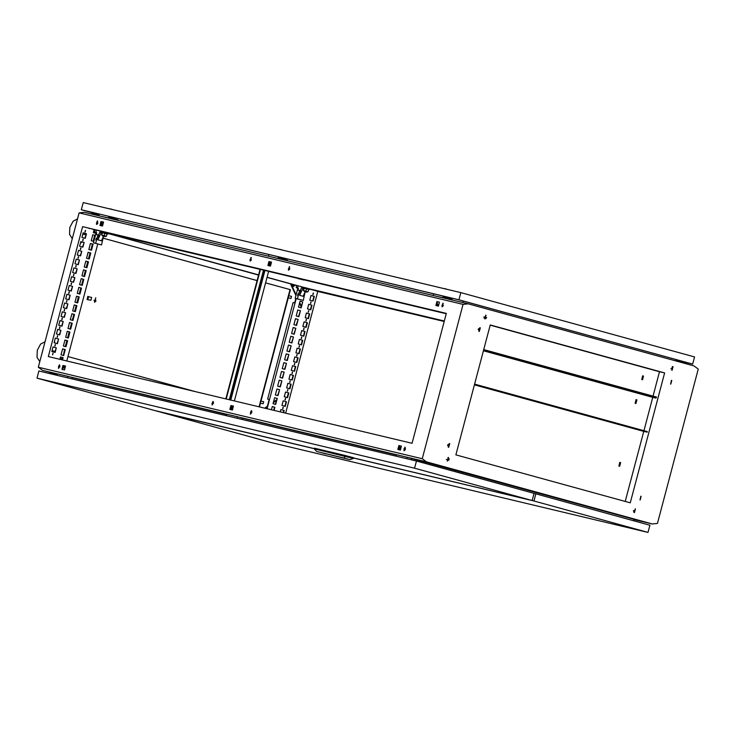 <?xml version="1.0" encoding="UTF-8"?>
<svg xmlns="http://www.w3.org/2000/svg" width="735" height="735" viewBox="0 0 735 735"><rect width="100%" height="100%" fill="white"/><g stroke="black" fill="none" stroke-linecap="round" stroke-linejoin="round"><path stroke-width="1.1" d="M89.817 228.548L88.365 228.153L89.817 228.548M94.622 229.688L93.17 229.302L94.622 229.688M99.418 230.836L97.966 230.441L99.418 230.836M104.214 231.975L102.762 231.589L104.214 231.975M109.019 233.124L107.567 232.729L109.019 233.124M113.815 234.263L112.363 233.877L113.815 234.263M118.611 235.411L117.159 235.016L118.611 235.411M123.416 236.56L121.964 236.165L123.416 236.56M128.212 237.699L126.76 237.304L128.212 237.699M133.007 238.847L131.556 238.452L133.007 238.847M137.812 239.987L136.361 239.601L137.812 239.987M142.608 241.135L141.157 240.74L142.608 241.135M147.404 242.274L145.953 241.888L147.404 242.274M152.209 243.423L150.758 243.028L152.209 243.423M157.005 244.562L155.554 244.176L157.005 244.562M161.801 245.71L160.349 245.315L161.801 245.71M166.606 246.85L165.154 246.464L166.606 246.85M171.402 247.998L169.95 247.603L171.402 247.998M176.198 249.137L174.746 248.752L176.198 249.137M180.994 250.286L179.542 249.891L180.994 250.286M185.799 251.425L184.347 251.039L185.799 251.425M190.595 252.574L189.143 252.179L190.595 252.574M195.391 253.713L193.939 253.327L195.391 253.713M200.196 254.861L198.744 254.466L200.196 254.861M204.992 256L203.54 255.615L204.992 256M209.787 257.149L208.336 256.754L209.787 257.149M214.592 258.288L213.141 257.902L214.592 258.288M219.388 259.437L217.937 259.042L219.388 259.437M224.184 260.585L222.733 260.19L224.184 260.585M228.989 261.724L227.538 261.329L228.989 261.724M233.785 262.873L232.333 262.478L233.785 262.873M238.581 264.012L237.129 263.626L238.581 264.012M243.386 265.16L241.934 264.765L243.386 265.16M248.182 266.3L246.73 265.914L248.182 266.3M252.978 267.448L251.526 267.053L252.978 267.448M257.783 268.587L256.331 268.202L257.783 268.587M262.579 269.736L261.127 269.341L262.579 269.736M267.375 270.875L265.923 270.489L267.375 270.875M272.18 272.023L270.728 271.628L272.18 272.023M276.976 273.163L275.524 272.777L276.976 273.163M281.771 274.311L280.32 273.916L281.771 274.311M286.577 275.45L285.125 275.065L286.577 275.45M291.372 276.599L289.921 276.204L291.372 276.599M296.168 277.738L294.717 277.352L296.168 277.738M300.973 278.887L299.522 278.491L300.973 278.887M305.769 280.026L304.318 279.64L305.769 280.026M310.565 281.174L309.113 280.779L310.565 281.174M315.37 282.313L313.918 281.928L315.37 282.313M320.166 283.462L318.714 283.067L320.166 283.462M324.962 284.61L323.51 284.215L324.962 284.61M329.767 285.75L328.315 285.355L329.767 285.75M334.563 286.898L333.111 286.503L334.563 286.898M339.359 288.037L337.907 287.651L339.359 288.037M344.164 289.186L342.712 288.791L344.164 289.186M348.96 290.325L347.508 289.939L348.96 290.325M353.755 291.473L352.304 291.078L353.755 291.473M358.561 292.613L357.109 292.227L358.561 292.613M363.356 293.761L361.905 293.366L363.356 293.761M368.152 294.9L366.701 294.514L368.152 294.9M372.957 296.049L371.506 295.654L372.957 296.049M377.753 297.188L376.302 296.802L377.753 297.188M382.549 298.337L381.097 297.941L382.549 298.337M387.345 299.476L385.893 299.09L387.345 299.476M392.15 300.624L390.698 300.229L392.15 300.624M396.946 301.763L395.494 301.378L396.946 301.763M401.742 302.912L400.29 302.517L401.742 302.912M406.547 304.051L405.095 303.665L406.547 304.051M411.343 305.2L409.891 304.804L411.343 305.2M416.139 306.339L414.687 305.953L416.139 306.339M420.944 307.487L419.492 307.092L420.944 307.487M425.74 308.627L424.288 308.241L425.74 308.627M430.535 309.775L429.084 309.38L430.535 309.775M435.34 310.923L433.889 310.528L435.34 310.923M440.136 312.063L438.685 311.677L440.136 312.063M444.932 313.211L443.481 312.816L444.932 313.211M317.695 291.235L316.243 290.849L317.695 291.235M322.49 292.383L321.039 291.988L322.49 292.383M327.296 293.522L325.844 293.136L327.296 293.522M332.091 294.671L330.64 294.276L332.091 294.671M336.887 295.81L335.436 295.424L336.887 295.81M341.692 296.958L340.241 296.563L341.692 296.958M346.488 298.107L345.037 297.712L346.488 298.107M351.284 299.246L349.832 298.86L351.284 299.246M356.089 300.394L354.637 299.999L356.089 300.394M360.885 301.534L359.433 301.148L360.885 301.534M365.681 302.682L364.229 302.287L365.681 302.682M370.486 303.821L369.034 303.436L370.486 303.821M375.282 304.97L373.83 304.575L375.282 304.97M380.078 306.109L378.626 305.723L380.078 306.109M384.883 307.258L383.431 306.863L384.883 307.258M389.679 308.397L388.227 308.011L389.679 308.397M394.474 309.545L393.023 309.15L394.474 309.545M399.28 310.685L397.828 310.299L399.28 310.685M404.075 311.833L402.624 311.438L404.075 311.833M408.871 312.972L407.42 312.586L408.871 312.972M413.676 314.121L412.225 313.726L413.676 314.121M418.472 315.26L417.021 314.874L418.472 315.26M423.268 316.408L421.816 316.013L423.268 316.408M428.073 317.548L426.622 317.162L428.073 317.548M432.869 318.696L431.417 318.301L432.869 318.696M437.665 319.835L436.213 319.449L437.665 319.835M442.47 320.984L441.018 320.589L442.47 320.984M102.009 225.921L102.459 224.212L101.871 224.046L101.448 225.663L102.036 225.82M212.002 404.939L212.929 401.42L212.002 404.939M250.038 260.989L250.966 257.471L250.038 260.989M96.469 224.377L97.415 220.868L96.469 224.377M58.442 368.327L59.388 364.817L58.442 368.327M441.992 306.752L442.92 303.233L441.992 306.752M288.423 270.14L289.369 266.63L288.423 270.14M250.396 414.09L251.342 410.58L250.396 414.09M403.956 450.702L404.884 447.183L403.956 450.702M312.853 294.597L313.22 293.072M313.018 294.671L313.441 293.09L313.018 294.671M310.537 303.371L310.896 301.855M310.703 303.445L311.116 301.864L310.703 303.445M308.213 312.154L308.581 310.629M308.378 312.228L308.783 310.639L308.378 312.228M305.898 320.929L306.256 319.403M306.063 321.002L306.477 319.422L306.063 321.002M303.573 329.703L303.941 328.187M303.739 329.776L304.143 328.196L303.739 329.776M301.258 338.486L301.626 336.961M301.423 338.559L301.819 336.97L301.423 338.559M298.943 347.26L299.301 345.735M299.108 347.333L299.522 345.753L299.108 347.333M296.618 356.034L296.986 354.518M296.784 356.117L297.179 354.527L296.784 356.117M294.303 364.817L294.661 363.292M294.469 364.891L294.864 363.301L294.469 364.891M291.979 373.591L292.346 372.075M292.144 373.665L292.567 372.085L292.144 373.665M289.663 382.375L290.022 380.849M289.829 382.448L290.224 380.859L289.829 382.448M287.348 391.149L287.707 389.623M287.504 391.222L287.927 389.642L287.504 391.222M285.024 399.923L285.391 398.407M285.189 399.996L285.603 398.416L285.189 399.996M282.709 408.706L283.067 407.181M282.874 408.779L283.269 407.19L282.874 408.779M84.975 231.902L85.343 230.386M85.141 231.975L85.563 230.395L85.141 231.975M82.66 240.685L83.018 239.16M82.825 240.758L83.22 239.169L82.825 240.758M80.335 249.459L80.703 247.934M80.501 249.532L80.923 247.952L80.501 249.532M78.02 258.233L78.388 256.717M78.186 258.316L78.581 256.726L78.186 258.316M75.705 267.016L76.063 265.491M75.87 267.09L76.265 265.5L75.87 267.09M73.381 275.79L73.748 274.265M73.546 275.864L73.969 274.284L73.546 275.864M71.065 284.574L71.424 283.048M71.231 284.647L71.626 283.058L71.231 284.647M68.741 293.348L69.108 291.823M68.906 293.421L69.329 291.841L68.906 293.421M66.426 302.122L66.784 300.606M66.591 302.195L67.004 300.615L66.591 302.195M64.101 310.905L64.469 309.38M64.267 310.978L64.671 309.389L64.267 310.978M61.786 319.679L62.153 318.154M61.951 319.753L62.365 318.172L61.951 319.753M59.471 328.453L59.829 326.937M59.636 328.536L60.031 326.946L59.636 328.536M57.146 337.236L57.514 335.711M57.312 337.31L57.716 335.72L57.312 337.31M54.831 346.01L55.189 344.485M54.996 346.084L55.41 344.504L54.996 346.084M52.507 354.794L52.874 353.269M52.672 354.867L53.076 353.278L52.672 354.867M285.281 428.284L283.278 427.742L285.281 428.284M179.698 403.111L177.705 402.578L179.698 403.111M290.077 429.433L288.074 428.891L290.077 429.433M184.503 404.259L182.5 403.717L184.503 404.259M670.77 384.157L671.753 380.436L670.77 384.157M670.577 384.093L671.459 380.39M672.038 370.385L673.03 366.664L672.038 370.385M670.899 368.74L672.176 369.089L672.782 366.618L671.9 370.339M485.036 318.944L486.019 315.214L485.036 318.944M485.78 315.177L484.898 318.889M479.349 331.503L480.295 327.764L479.349 331.503M479.165 331.43L480.047 327.727M448.745 447.358L449.728 443.637L448.745 447.358M448.552 447.293L449.434 443.591M447.468 461.139L448.451 457.409L447.468 461.139M448.212 457.372L447.321 461.084M640.157 500.02L641.14 496.3L640.157 500.02M639.964 499.956L640.846 496.254M634.47 512.58L635.453 508.859L634.47 512.58M635.215 508.813L634.333 512.534M93.933 230.358L94.613 231.599M93.942 230.312L94.622 231.589M62.374 358.992L59.948 358.983M61.575 358.551L59.958 358.928M291.694 284.013L293.035 286.668L295.507 285.07M291.657 284.004L291.823 285.621L293.054 286.668M93.768 230.965L94.521 231.957M93.758 231.02L94.521 231.975M59.866 359.268L61.538 358.726L62.319 359.185L61.529 358.717M61.492 358.9L60.004 359.369L61.492 358.9L62.273 359.378M295.36 285.024L293.081 286.494L291.841 284.059M295.341 285.024L293.127 286.503M293.109 286.31L291.97 284.096L293.109 286.31M250.075 259.381L251.388 259.694M96.515 222.769L97.829 223.082M100.998 223.835L101.871 224.046M212.038 403.35L213.352 403.662L212.048 403.331M59.792 367.031L58.478 366.737L59.783 367.05M62.962 367.803L64.432 368.161L62.962 367.785M268.964 263.883L270.903 264.343M288.469 268.532L289.783 268.845M436.921 303.923L438.859 304.382M442.029 305.144L443.343 305.457M412.032 443.297L446.356 313.386L82.605 226.665L48.28 356.576L412.032 443.297M672.304 366.664L671.698 368.961M633.35 510.586L634.222 510.825L633.846 512.212M634.277 512.515L634.7 510.935L633.35 510.568M277.233 398.471L275.662 404.443L273.016 403.708L274.587 397.745L277.233 398.471L275.276 404.333M279.557 389.697L277.977 395.66L275.331 394.934L276.911 388.962L279.557 389.697L277.6 395.559M281.873 380.914L280.292 386.886L277.646 386.16L279.226 380.188L281.873 380.914L279.916 386.785M284.197 372.14L282.617 378.112L279.971 377.377L281.542 371.414L284.197 372.14L282.231 378.001M286.512 363.366L284.932 369.328L282.286 368.602L283.866 362.631L286.512 363.366L284.555 369.227M288.827 354.582L287.256 360.554L284.61 359.828L286.181 353.857L288.827 354.582L286.87 360.444M291.152 345.808L289.572 351.771L286.926 351.045L288.506 345.082L291.152 345.808L289.195 351.67M293.467 337.025L291.896 342.997L289.25 342.271L290.821 336.299L293.467 337.025L291.51 342.896M295.792 328.251L294.211 334.223L291.565 333.488L293.146 327.525L295.792 328.251L293.835 334.113M298.107 319.477L296.527 325.44L293.881 324.714L295.461 318.742L298.107 319.477L296.15 325.339M300.422 310.694L298.851 316.666L296.205 315.94L297.776 309.968L300.422 310.694L298.465 316.565M302.746 301.92L301.166 307.892L298.52 307.156L300.1 301.194L302.746 301.92L300.79 307.781M271.408 409.772L272.272 406.519L274.918 407.245L274.082 410.406M314.323 296.407L313.101 301.038L309.812 300.137L311.034 295.498L314.323 296.407L311.034 295.516M312.007 305.181L310.786 309.821L307.487 308.911L308.718 304.281L312.007 305.181L308.709 304.29M309.692 313.964L308.461 318.595L305.172 317.685L306.394 313.055L309.692 313.964L306.394 313.064M307.368 322.738L306.146 327.369L302.848 326.469L304.079 321.829L307.368 322.738L304.069 321.847M305.053 331.513L303.821 336.152L300.532 335.243L301.754 330.612L305.053 331.513L301.754 330.621M302.728 340.296L301.506 344.926L298.217 344.017L299.439 339.386L302.728 340.296L299.439 339.395M300.413 349.07L299.191 353.7L295.893 352.8L297.115 348.16L300.413 349.07L297.115 348.179M298.098 357.844L296.866 362.484L293.577 361.574L294.799 356.944L298.098 357.844L294.799 356.953M295.773 366.627L294.551 371.258L291.253 370.357L292.484 365.718L295.773 366.627L292.475 365.736M293.458 375.401L292.227 380.041L288.938 379.131L290.16 374.501L293.458 375.401L290.16 374.51M291.133 384.175L289.912 388.815L286.622 387.905L287.844 383.275L291.133 384.175L287.835 383.284M288.818 392.959L287.596 397.589L284.298 396.689L285.52 392.049L288.818 392.959L285.52 392.067M286.494 401.733L285.272 406.372L281.983 405.463L283.205 400.832L286.494 401.733L283.205 400.841M285.658 413.162L317.832 291.382L444.216 321.507M310.547 289.112L317.832 291.382M267.108 408.743L296.205 298.603M283.609 412.675L284.179 410.516L280.889 409.606L280.283 411.885M274.587 397.754L276.847 398.379M276.902 388.98L279.171 389.605M279.226 380.197L281.487 380.822M281.542 371.423L283.811 372.048M283.866 362.649L286.126 363.274M286.181 353.866L288.451 354.49M288.497 345.092L290.766 345.716M290.821 336.318L293.081 336.933M293.136 327.534L295.406 328.159M295.461 318.76L297.721 319.385M297.776 309.977L300.045 310.602M300.091 301.203L302.361 301.828M272.262 406.538L274.532 407.153L273.696 410.314M312.724 300.937L313.946 296.315M310.4 309.711L311.622 305.089M308.084 318.494L309.306 313.873M305.76 327.268L306.982 322.647M303.445 336.042L304.667 331.421M301.129 344.825L302.351 340.204M298.805 353.599L300.027 348.978M296.49 362.373L297.712 357.752M294.165 371.157L295.387 366.535M291.85 379.931L293.072 375.309M289.535 388.714L290.748 384.093M287.21 397.488L288.432 392.867M284.895 406.262L286.117 401.641M269.148 399.482L267.613 399.096L269.157 399.463L266.722 408.651M295.828 298.502L294.661 302.912L293.127 302.544L267.613 399.096M283.223 412.583L283.793 410.424L280.88 409.615M62.521 359.966L63.136 357.651L60.49 356.916L59.857 359.332M94.108 229.678L93.327 232.627L95.963 233.353M67.592 340.792L66.012 346.764L63.366 346.038L64.946 340.066L67.592 340.792L65.635 346.663M69.908 332.018L68.327 337.99L65.681 337.255L67.262 331.292L69.908 332.018L67.951 337.879M72.223 323.244L70.652 329.207L68.006 328.481L69.577 322.509L72.223 323.244L70.266 329.105M74.547 314.461L72.967 320.432L70.321 319.707L71.901 313.735L74.547 314.461L72.59 320.322M76.863 305.687L75.292 311.649L72.646 310.923L74.217 304.961L76.863 305.687L74.906 311.548M79.187 296.903L77.607 302.875L74.961 302.149L76.541 296.177L79.187 296.903L77.23 302.774M81.502 288.129L79.931 294.101L77.276 293.375L78.856 287.403L81.502 288.129L79.545 293.991M83.827 279.355L82.246 285.318L79.6 284.592L81.181 278.62L83.827 279.355L81.87 285.217M86.142 270.572L84.562 276.544L81.916 275.818L83.496 269.846L86.142 270.572L84.185 276.443M88.457 261.798L86.886 267.77L84.24 267.035L85.811 261.072L88.457 261.798L86.5 267.659M90.782 253.024L89.201 258.986L86.555 258.261L88.136 252.289L90.782 253.024L88.825 258.885M93.097 244.24L91.526 250.212L88.88 249.487L90.451 243.515L93.097 244.24L91.14 250.111M93.832 241.429L91.195 240.703L92.775 234.741L95.412 235.466L93.464 241.328M62.622 348.84L65.268 349.575L63.697 355.538L61.051 354.812L62.622 348.84L64.882 349.483L63.311 355.437M86.454 233.712L85.223 238.351L81.934 237.442L83.156 232.811L86.454 233.712L84.847 238.241M84.13 242.495L82.908 247.125L79.61 246.216L80.841 241.585L84.13 242.495L82.522 247.024M81.815 251.269L80.584 255.899L77.294 254.999L78.516 250.359L81.815 251.269L80.207 255.798M79.49 260.043L78.268 264.683L74.979 263.773L76.201 259.143L79.49 260.043L77.892 264.572M77.175 268.826L75.953 273.457L72.655 272.556L73.877 267.917L77.175 268.826L75.567 273.356M74.851 277.6L73.629 282.24L70.34 281.33L71.561 276.691L74.851 277.6L73.252 282.13M72.535 286.374L71.313 291.014L68.015 290.104L69.246 285.474L72.535 286.374L70.927 290.904M70.22 295.158L68.989 299.788L65.7 298.888L66.922 294.248L70.22 295.158L68.612 299.687M67.896 303.932L66.674 308.571L63.375 307.662L64.606 303.031L67.896 303.932L66.297 308.461M65.58 312.715L64.358 317.345L61.06 316.436L62.282 311.805L65.58 312.715L63.973 317.244M63.256 321.489L62.034 326.119L58.745 325.219L59.967 320.579L63.256 321.489L61.657 326.018M60.941 330.263L59.719 334.903L56.42 333.993L57.652 329.363L60.941 330.263L59.333 334.792M58.625 339.046L57.394 343.677L54.105 342.767L55.327 338.137L58.625 339.046L57.018 343.576M66.83 360.995L97.737 244.002M229.274 399.721L263.507 270.158L82.605 226.665M56.301 347.82L53.012 346.911L51.781 351.55L55.079 352.451L56.301 347.82L54.693 352.35M60.49 356.934L62.751 357.559L62.135 359.874M95.78 232.554L95.596 233.252M64.937 340.084L67.207 340.7M67.262 331.301L69.522 331.926M69.577 322.527L71.846 323.152M71.892 313.744L74.161 314.369M74.217 304.97L76.486 305.595M76.532 296.196L78.801 296.821M78.856 287.413L81.116 288.037M81.172 278.638L83.441 279.263M83.496 269.864L85.756 270.48M85.811 261.081L88.081 261.706M88.126 252.307L90.396 252.932M90.451 243.524L92.711 244.149M92.766 234.75L95.035 235.375M83.156 232.82L86.069 233.62M80.832 241.594L83.744 242.403M78.516 250.378L81.429 251.177M76.192 259.152L79.114 259.951M73.877 267.935L76.789 268.734M71.561 276.709L74.474 277.508M69.237 285.483L72.149 286.283M66.922 294.266L69.834 295.066M64.597 303.04L67.51 303.84M62.282 311.815L65.194 312.623M59.967 320.598L62.879 321.397M57.642 329.372L60.555 330.171M55.327 338.146L58.24 338.954M53.003 346.929L55.915 347.728M213.214 401.595L212.305 404.93M59.654 364.983L58.736 368.318M251.609 410.746L250.69 414.081M405.169 447.358L404.259 450.693M230.468 409.56L231.507 405.646L233.445 406.115M62.512 369.521L63.541 365.607L65.479 366.067M398.425 449.599L399.463 445.695L401.402 446.154L398.875 445.529L397.837 449.462L400.373 450.068L401.411 446.136M251.251 257.645L250.332 260.98M97.691 221.033L96.772 224.368M443.205 303.408L442.286 306.734M289.645 266.796L288.726 270.131M268.505 265.611L269.534 261.697L271.472 262.165M100.539 225.571L101.577 221.658L103.516 222.117M436.461 305.65L437.5 301.745L439.438 302.204M292.861 285.548L293.678 285.961M292.677 285.042L294.083 285.621M293.522 284.519L292.447 284.711L294.505 285.281L293.669 284.564M295.213 284.987L293.182 286.328M293.43 284.794L292.493 284.537M293.651 284.555L294.487 285.272M60.977 359.268L61.859 359.507M62.411 358.836L61.685 357.265M55.051 343.034L54.399 341.637M80.437 243.11L82.099 241.944M94.843 233.05L95.605 232.517M82.816 234.097L85.756 234.805M290.987 283.82L296.104 294.799M299.733 302.581L301.286 305.916M276.259 400.63L273.273 402.716M267.163 406.979L265.271 408.302M63.348 355.299L64.579 349.391M65.323 346.571L66.894 340.617M67.638 337.797L69.219 331.843M69.963 329.023L71.534 323.06M72.278 320.239L73.849 314.286M74.593 311.465L76.174 305.512M76.918 302.682L78.489 296.729M79.233 293.908L80.813 287.955M81.557 285.134L83.129 279.171M83.873 276.351L85.444 270.397M86.197 267.577L87.768 261.623M88.512 258.803L90.083 252.84M90.828 250.019L92.408 244.066M93.152 241.245L94.576 235.852M103.332 238.25L257.121 280.559M290.408 289.719L265.574 282.883L290.408 289.719L259.437 406.914M195.841 391.755L67.987 356.576M276.433 399.969L273.448 402.054M267.338 406.317L264.692 408.164M290.398 283.664L295.92 295.498M299.549 303.289L301.093 306.614M653.047 396.137L659.506 371.717L490.181 325.136M625.228 501.454L643.741 431.371M643.915 430.728L652.744 397.313M448.157 447.027L449.048 443.628M478.761 331.163L479.661 327.764M448.589 447.293L449.554 443.655M479.202 331.43L480.166 327.792M38.33 367.188L422.239 458.713L426.465 461.837L42.556 370.311L38.33 367.188L79.114 212.847L84.305 212.314L468.213 303.84L463.022 304.373L79.114 212.847M633.781 519.553L652.285 523.963L657.467 523.43L698.25 369.089L694.024 365.966L468.213 303.84M258.573 275.046L112.528 234.722M289.81 283.637L267.025 277.371L289.875 283.517M258.573 275.055L112.143 234.621M486.643 317.612L483.924 316.886L486.634 317.63M230.542 409.276L232.462 409.818L230.542 409.294M212.139 404.673L212.002 404.176M213.435 401.971L212.838 401.806M446.329 459.504L448.883 460.211M268.946 261.541L267.908 265.473L270.443 266.07L271.481 262.138L269.534 261.697M230.919 405.49L229.871 409.423L232.407 410.029L233.445 406.097L231.507 405.646M62.953 365.442L61.915 369.374L64.45 369.981L65.489 366.048L63.541 365.607M100.989 221.492L99.951 225.424L102.487 226.031L103.525 222.099L101.577 221.658M436.912 301.58L435.873 305.512L438.4 306.118L439.438 302.186L437.5 301.745M422.239 458.713L463.022 304.373M633.965 510.751L633.643 511.964M455.902 454.873L630.262 502.841L664.587 372.93L490.227 324.962L455.902 454.873M652.285 523.963L426.465 461.837M103.323 238.259L257.112 280.577M290.022 289.627L259.06 406.822M42.556 370.311L49.888 372.323M50.449 372.48L55.786 373.95M633.533 520.711L633.827 519.323L411.775 458.566M396.468 454.919L242.183 418.142M226.876 414.494L72.59 377.707M57.284 374.06L55.86 373.72L55.474 374.933M420.65 462.14L420.944 460.753M676.126 359.571L675.695 360.922M463.243 301.001L462.756 302.544M98.021 213.775L97.654 215.502M91.177 228.787L94.475 229.688L91.177 228.787M95.973 229.926L99.271 230.836L95.973 229.926M100.778 231.075L104.067 231.984L100.778 231.075M105.574 232.214L108.872 233.124L105.574 232.214M110.369 233.362L113.668 234.272L110.369 233.362M115.174 234.502L118.464 235.411L115.174 234.502M119.97 235.65L123.269 236.56L119.97 235.65M124.766 236.799L128.065 237.699L124.766 236.799M129.571 237.938L132.86 238.847L129.571 237.938M134.367 239.086L137.656 239.987L134.367 239.086M139.163 240.226L142.461 241.135L139.163 240.226M143.968 241.374L147.257 242.274L143.968 241.374M148.764 242.513L152.053 243.423L148.764 242.513M153.56 243.662L156.858 244.562L153.56 243.662M158.365 244.801L161.654 245.71L158.365 244.801M163.161 245.949L166.45 246.85L163.161 245.949M167.957 247.089L171.255 247.998L167.957 247.089M172.762 248.237L176.051 249.137L172.762 248.237M177.558 249.376L180.847 250.286L177.558 249.376M182.353 250.525L185.652 251.425L182.353 250.525M187.159 251.664L190.448 252.574L187.159 251.664M191.954 252.812L195.244 253.713L191.954 252.812M196.75 253.952L200.049 254.861L196.75 253.952M201.555 255.1L204.845 256.01L201.555 255.1M206.351 256.239L209.64 257.149L206.351 256.239M211.147 257.388L214.445 258.297L211.147 257.388M215.952 258.527L219.241 259.437L215.952 258.527M220.748 259.675L224.037 260.585L220.748 259.675M225.544 260.824L228.842 261.724L225.544 260.824M230.349 261.963L233.638 262.873L230.349 261.963M235.145 263.112L238.434 264.012L235.145 263.112M239.941 264.251L243.239 265.16L239.941 264.251M244.746 265.399L248.035 266.3L244.746 265.399M249.542 266.539L252.831 267.448L249.542 266.539M254.338 267.687L257.636 268.587L254.338 267.687M259.143 268.826L262.432 269.736L259.143 268.826M263.938 269.975L267.228 270.875L263.938 269.975M268.734 271.114L272.033 272.023L268.734 271.114M273.539 272.262L276.829 273.163L273.539 272.262M278.335 273.402L281.624 274.311L278.335 273.402M283.131 274.55L286.429 275.45L283.131 274.55M287.927 275.689L291.225 276.599L287.927 275.689M292.732 276.838L296.021 277.738L292.732 276.838M297.528 277.977L300.826 278.887L297.528 277.977M302.324 279.125L305.622 280.035L302.324 279.125M307.129 280.265L310.418 281.174L307.129 280.265M311.925 281.413L315.223 282.323L311.925 281.413M316.721 282.552L320.019 283.462L316.721 282.552M321.526 283.701L324.815 284.61L321.526 283.701M326.322 284.849L329.62 285.75L326.322 284.849M331.117 285.988L334.416 286.898L331.117 285.988M335.923 287.137L339.212 288.037L335.923 287.137M340.718 288.276L344.017 289.186L340.718 288.276M345.514 289.425L348.813 290.325L345.514 289.425M350.319 290.564L353.608 291.473L350.319 290.564M355.115 291.712L358.404 292.613L355.115 291.712M359.911 292.852L363.209 293.761L359.911 292.852M364.716 294L368.005 294.9L364.716 294M369.512 295.139L372.801 296.049L369.512 295.139M374.308 296.288L377.606 297.188L374.308 296.288M379.113 297.427L382.402 298.337L379.113 297.427M383.909 298.575L387.198 299.476L383.909 298.575M388.705 299.715L392.003 300.624L388.705 299.715M393.51 300.863L396.799 301.763L393.51 300.863M398.306 302.002L401.595 302.912L398.306 302.002M403.102 303.151L406.4 304.06L403.102 303.151M407.907 304.29L411.196 305.2L407.907 304.29M412.702 305.438L415.992 306.348L412.702 305.438M417.498 306.578L420.797 307.487L417.498 306.578M422.303 307.726L425.593 308.636L422.303 307.726M427.099 308.875L430.388 309.775L427.099 308.875M431.895 310.014L435.193 310.923L431.895 310.014M436.7 311.162L439.989 312.063L436.7 311.162M441.496 312.301L444.785 313.211L441.496 312.301M446.32 313.542L443.756 312.844L446.338 313.459M260.962 269.46L264.618 270.333M265.473 270.535L446.292 313.643M659.506 371.717L664.587 372.93M398.728 448.488L400.667 448.947M403.947 449.728L405.04 449.995M319.054 291.473L322.343 292.383L319.054 291.473M323.85 292.622L327.148 293.531L323.85 292.622M328.655 293.761L331.944 294.671L328.655 293.761M333.451 294.91L336.74 295.819L333.451 294.91M338.247 296.058L341.545 296.958L338.247 296.058M343.052 297.197L346.341 298.107L343.052 297.197M347.848 298.346L351.137 299.246L347.848 298.346M352.644 299.485L355.942 300.394L352.644 299.485M357.449 300.633L360.738 301.534L357.449 300.633M362.245 301.773L365.534 302.682L362.245 301.773M367.041 302.921L370.339 303.821L367.041 302.921M371.846 304.06L375.135 304.97L371.846 304.06M376.642 305.209L379.931 306.109L376.642 305.209M381.437 306.348L384.736 307.258L381.437 306.348M386.242 307.496L389.532 308.397L386.242 307.496M391.038 308.636L394.327 309.545L391.038 308.636M395.834 309.784L399.133 310.685L395.834 309.784M400.639 310.923L403.928 311.833L400.639 310.923M405.435 312.072L408.724 312.972L405.435 312.072M410.231 313.211L413.529 314.121L410.231 313.211M415.036 314.36L418.325 315.269L415.036 314.36M419.832 315.499L423.121 316.408L419.832 315.499M424.628 316.647L427.926 317.557L424.628 316.647M429.424 317.786L432.722 318.696L429.424 317.786M434.229 318.935L437.518 319.844L434.229 318.935M439.025 320.083L442.323 320.984L439.025 320.083M444.234 321.425L441.294 320.616L444.252 321.342M310.482 289.36L444.28 321.259M399.463 445.695L398.875 445.529M82.834 234.024L85.738 234.823M54.95 351.404L52.038 350.586M93.85 230.671L94.567 231.773M94.475 230.064L94.944 230.377M97.525 223.716L96.46 223.468L97.507 223.734M250.029 260.098L251.085 260.328L250.029 260.071M270.351 264.922L268.78 264.545L270.342 264.94L270.067 265.987M289.48 269.479L288.414 269.231L289.461 269.497M438.032 306.026L438.308 304.961L436.746 304.584M443.04 306.091L441.983 305.833L443.03 306.109M438.308 304.979L436.737 304.612M63.844 367.996L65.038 365.966M64.855 366.544L64.432 368.161M230.919 407.851L232.857 408.311L230.928 407.833M250.433 412.5L251.737 412.813L250.433 412.482M398.885 447.891L400.823 448.35L398.885 447.872M403.993 449.113L405.307 449.425L404.002 449.094M58.681 366.058L59.967 366.14M212.25 402.67L213.527 402.752M231.102 407.162L232.673 407.539L233.069 406.023M250.635 411.82L251.921 411.903M399.059 447.202L400.63 447.578L401.025 446.062M404.204 448.433L405.481 448.515M64.267 366.379L64.441 365.819M634.7 510.935L634.222 510.825M84.231 233.114L85.481 233.464M396.147 456.15L396.523 454.708L407.089 457.225L411.793 458.521L411.453 459.798M407.089 457.225L406.703 458.668M56.962 375.282L57.339 373.849L67.905 376.366L72.609 377.661L72.269 378.929M67.905 376.366L67.519 377.799M226.555 415.716L226.931 414.274L237.497 416.791L242.201 418.086L241.861 419.363M237.497 416.791L237.111 418.233M36.989 378.176L38.891 370.973L416.469 460.992L534.079 493.35L532.177 500.544L414.568 468.186L36.989 378.176L154.607 410.534L314.314 448.607M353.471 457.942L532.177 500.544M416.469 460.992L414.568 468.186M338.991 456.959L338.026 456.665M341.233 457.418L343.41 458.006L341.233 457.418M341.49 457.482L342.014 457.639L341.49 457.482M339.395 457.106L335.472 456.049L339.395 457.106M326.009 453.927L321.333 452.668L326.009 453.927M322.674 452.981L325.109 453.624M344.494 458.153L316.666 451.52L349.906 459.641L344.494 458.153L344.577 455.314L314.442 448.129L314.258 448.828L353.333 458.475L353.517 457.767L344.577 455.314M339.23 456.968L342.501 457.795L339.248 456.986M339.304 457.023L340.057 457.216L339.304 457.023M343.833 458.098L341.995 457.602L343.833 458.098M338.982 456.986L338.339 456.802M353.333 458.475L349.906 459.641M316.666 451.52L314.258 448.828M156.38 410.957L270.452 442.406L648.031 532.416L533.941 501.031L353.462 458.006M314.304 448.672L156.371 411.012M648.031 532.416L649.933 525.222L535.843 493.828L533.941 501.031M535.843 493.828L534.06 493.405M291.501 296.38L290.941 298.493L291.501 296.38M263.672 401.714L263.139 403.827L263.672 401.714M94.677 302.186L95.743 297.96L94.677 302.186M94.723 302.204L95.734 297.96M95.679 298.134L94.769 302.03M95.743 297.776L94.65 302.37M87.823 296.352L87.061 299.531M87.869 299.54L88.586 296.719L88.016 296.398L87.217 299.568L90.91 300.257L91.581 297.436L90.91 300.257M87.805 296.802L87.254 299.117M260.76 400.373L259.914 403.579M261.063 399.243L259.602 404.755M288.589 295.047L287.743 298.254M288.892 293.908L287.431 299.43M92.472 214.262L93.988 214.62M55.502 374.841L49.649 373.196L49.952 372.075M50.357 372.82L50.522 372.204M96.579 215.245L92.288 214.133M92.031 214.06L91.857 213.453L91.691 214.078M55.695 374.225L50.109 372.755L49.704 373.215L49.998 372.085M91.746 214.087L91.912 213.462M97.755 215.006L92.178 213.536M55.529 374.749L49.962 373.288M51.974 373.205L51.836 373.729M93.905 214.51L94.043 213.977M95.504 298.75L95.192 300.541L96.101 300.983L94.043 300.413L95.045 300.505L95.66 298.787L95.173 300.541L96.083 300.973M94.273 300.744L95.743 301.148M94.457 301.24L95.274 301.653M94.089 300.238L95.045 300.505M112.179 209.383L110.25 208.869M460.799 292.594L83.23 202.584L81.328 209.778L97.902 214.344L82.054 209.971L459.053 299.852L691.929 363.917L675.961 360.104L692.655 364.101L694.557 356.907L460.799 292.594L458.897 299.797L81.328 209.778M692.655 364.101L458.897 299.797M446.558 289.094L444.629 288.589M281.771 249.808L279.842 249.303M112.161 218.956L112.336 218.286L109.249 217.441L109.497 216.513M111.27 218.745L108.477 217.973L108.899 216.375M117.646 220.27L117.775 219.783L115.276 219.094L115.129 219.664M101.669 216.457L108.477 217.973M99.298 214.087L98.876 215.686M115.276 219.094L112.326 218.313M446.549 298.676L446.724 298.006L443.637 297.151L443.876 296.233M445.658 298.465L442.865 297.693L443.288 296.086M452.034 299.981L452.163 299.503L449.664 298.814L449.508 299.384M436.057 296.177L442.865 297.693M433.687 293.798L433.264 295.406M449.664 298.814L446.715 298.033M281.753 259.391L281.928 258.72L278.841 257.866L279.089 256.947M280.862 259.179L278.069 258.408L278.491 256.8M287.238 260.695L287.367 260.218L284.868 259.529L284.721 260.098M271.261 256.892L278.069 258.408M268.891 254.512L268.468 256.12M284.868 259.529L281.918 258.748M619.844 463.179L619.311 465.411M619.807 465.733L620.469 463.123L619.807 465.733M620.634 462.609L619.669 466.256L620.634 462.609M618.898 466.073L619.77 462.398M474.589 384.157L647.351 431.675L647.213 432.198L642.702 431.123L474.415 384.828M447.606 445.529L447.835 444.638M475.049 384.267L474.911 384.791L647.213 432.198M474.452 384.681L474.911 384.791M642.712 376.632L642.179 378.865M642.675 379.187L643.336 376.577L642.675 379.187M643.502 376.063L642.537 379.71L643.502 376.063M641.765 379.526L642.638 375.851M484.034 317.989L486 318.531M478.209 329.675L478.448 328.775M484.19 349.685L484.043 350.209L656.355 397.617L656.493 397.084L483.722 349.575M656.355 397.617L484.043 350.209M636.115 400.446L635.582 402.67M636.767 400.391L636.078 402.991L636.767 400.391M635.94 403.515L636.905 399.868L635.94 403.515M636.041 399.665L635.169 403.331M656.061 397.543L655.923 398.076L651.412 397.001L483.409 350.779M655.923 398.076L483.621 350.668L483.759 350.145M297.978 278.583L303.932 280.007L297.978 278.583M106.253 232.903L103.433 232.186M307.956 288.396L305.144 287.67M446.264 313.744L268.606 271.39M260.08 269.359L103.424 232.223M106.226 232.995L258.61 274.918M267.062 277.242L305.135 287.716M307.937 288.488L444.344 321.011M101.467 223.945L101.77 222.788L103.249 223.137M297.546 295.525L298.015 293.77L297.546 295.525M296.765 285.41L296.168 287.697L297.859 288.138L295.176 298.318L303.261 300.459L305.135 291.942M297.859 288.138L298.438 288.276L297.978 290.031L300.78 290.738L299.568 295.332L303.096 296.297L305.245 291.703M295.176 298.318L297.381 298.842L299.604 290.417M297.381 298.842L303.261 300.459M296.168 287.697L297.556 288.028L298.144 285.796M297.556 288.028L298.438 288.276M299.568 295.332L302.774 288.46L303.849 288.763M302.774 288.46L301.708 287.385L303.252 287.808M301.708 287.385L300.211 290.582M307.12 291.565L308.075 291.767L308.682 289.471L303.224 287.955L309.61 289.186L303.215 287.945M306.899 291.492L304.318 290.794L304.161 291.391L306.973 292.135L304.161 291.391M306.477 288.864L305.87 291.161L304.308 290.821M304.125 288.258L303.518 290.555M308.075 291.767L305.87 291.161M303.968 288.295L303.371 290.564M97.874 222.925L97.048 221.529M102.156 225.36L102.624 225.489M97.231 224.083L96.533 223.909M101.742 221.694L101.439 222.19M101.173 223.174L102.33 221.832M97.884 222.898L97.25 222.751M96.294 238.278L95.826 240.033L96.294 238.278M96.267 234.538L96.726 232.784L96.156 232.646L93.464 242.826L95.669 243.349L97.902 234.924L96.267 234.538M93.464 242.826L101.549 244.966L103.433 236.45M97.902 234.924L99.078 235.246L97.865 239.84L101.393 240.814L103.543 236.211M95.669 243.349L101.549 244.966M96.46 230.239L95.844 232.536L96.726 232.784M97.865 239.84L101.072 232.977L102.147 233.271M101.072 232.977L100.006 231.892L101.54 232.315M100.006 231.892L98.508 235.09M94.457 232.205L95.063 229.908M105.417 236.073L106.373 236.275L106.979 233.978L101.513 232.462L107.898 233.693L101.504 232.453M105.197 235.999L102.615 235.301L102.459 235.898L105.261 236.642L102.459 235.898M104.765 233.372L104.159 235.669L102.606 235.329M102.422 232.765L101.807 235.062M106.373 236.275L104.159 235.669M102.266 232.811L101.669 235.071M448.809 460.193L449.195 458.759M230.358 399.978L264.618 270.315L268.036 271.142M260.493 269.332L226.233 398.995M230.615 408.991L231.562 409.211L231.865 408.072M232.04 407.383L232.444 405.876M269.442 265.84L269.717 264.793M269.901 264.104L270.195 262.983L269.258 262.762M265.004 270.406L230.744 400.07M231.562 409.211L230.615 409.009M270.195 262.983L270.783 263.148L270.498 264.242M270.315 264.931L270.039 265.978M268.633 271.288L234.382 400.942M233.041 406.014L232.637 407.53M232.453 408.219L232.15 409.377M260.107 269.24L225.847 398.903M75.429 226.793L74.327 230.965M72.278 238.728L69.522 234.401L69.816 227.363L73.123 221.207L77.524 218.883M42.961 349.676L41.858 353.847M39.809 361.611L37.053 357.293L37.347 350.246L40.655 344.09L45.055 341.766M289.746 295.966L291.473 296.38M289.241 298.088L290.968 298.493M261.917 401.292L263.644 401.705M261.412 403.414L263.139 403.827M88.549 296.71L91.581 297.436M110.112 208.823L109.579 208.869M444.5 288.543L443.968 288.589M279.704 249.257L279.171 249.303M111.058 216.889L110.801 217.863M445.447 296.609L445.189 297.583M280.651 257.314L280.393 258.297M620.588 462.6L619.724 462.388M619.715 466.266L618.852 466.063M643.456 376.054L642.592 375.842M642.583 379.719L641.719 379.517M636.859 399.858L635.995 399.647M635.986 403.533L635.123 403.322M307.129 291.538L306.973 292.135M308.663 289.535L309.481 289.608M105.427 236.045L105.261 236.642M106.961 234.042L107.779 234.116"/></g></svg>
